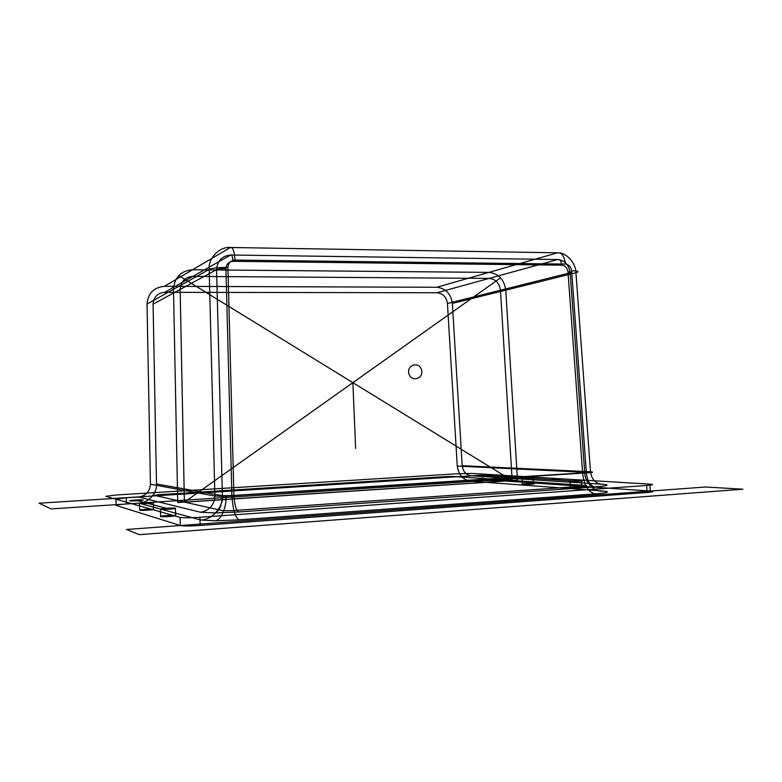 <?xml version="1.0" encoding="UTF-8"?>
<svg xmlns="http://www.w3.org/2000/svg" width="782" height="782" viewBox="0 0 782 782"><rect width="100%" height="100%" fill="white"/><g stroke="black" fill="none" stroke-linecap="round" stroke-linejoin="round"><path stroke-width="1.17" d="M457.265 466.082L584.701 472.269C586.598 472.592 585.904 472.778 582.61 472.827L567.976 271.853C567.331 267.864 565.249 265.636 561.75 265.176C561.29 261.237 559.98 259.36 557.83 259.526C564.799 260.455 568.915 264.883 570.166 272.82L584.701 472.269C584.633 482.298 594.584 492.445 602.971 491.018L472.739 481.36C463.951 480.91 458.79 475.818 457.265 466.082L447.431 303.494C446.434 297.023 442.974 293.436 437.04 292.742L164.621 292.321C157.544 293.055 153.692 296.994 153.067 304.149L156.508 483.99C157.397 492.924 147.945 503.295 138.913 503.158L126.42 503.979L126.205 497.811L115.941 499.199L116.166 505.446C115.707 504.996 119.128 504.507 126.42 503.979M200.407 512.239L138.697 497.029C145.921 495.798 149.831 491.536 150.447 484.244L214.903 496.032L222.098 496.365L586.383 472.895C587.311 481.067 590.087 485.749 594.721 486.932L238.715 511.966L214.747 512.933L200.407 512.239C209.341 510.656 214.18 505.25 214.903 496.032L209.156 269.448C208.022 258.265 219.605 246.398 230.397 247.493L557.507 252.811C566.07 252.166 575.972 262.947 575.943 272.752L590.488 471.771C591.72 479.747 595.776 483.911 602.639 484.273C610.498 484.977 607.858 485.857 594.721 486.932M175.403 508.202C173.594 507.635 158.101 508.681 160.388 509.219C162.128 509.796 177.895 508.72 175.403 508.202L175.667 515.494C173.858 514.879 158.365 515.954 160.662 516.55C162.392 517.185 178.169 516.071 175.667 515.494M581.73 487.059C577.351 486.717 565.611 487.538 570.381 487.86C574.76 488.212 586.656 487.372 581.73 487.059L581.427 480.725C577.048 480.422 565.308 481.213 570.078 481.487C574.457 481.8 586.344 480.989 581.427 480.725M561.75 265.176L232.987 261.315C228.627 261.735 226.272 264.179 225.93 268.666L231.873 495.553L582.61 472.827C583.978 485.016 588.123 492.034 595.053 493.892C608.201 492.768 610.84 491.81 602.971 491.018M238.715 511.966C236.164 510.431 234.571 505.035 233.926 495.768L227.924 267.473C228.276 262.957 230.641 260.494 235.02 260.074L565.376 264.091C568.895 264.56 570.987 266.799 571.642 270.807L586.383 472.895C592.942 472.533 594.31 472.162 590.488 471.771L462.191 465.691C463.208 472.172 466.639 475.564 472.484 475.876L482.406 475.251L482.65 480.715L497.567 480.451L650.272 491.057C654.593 491.467 653.508 491.946 647.027 492.504L200.192 525.484C190.241 526.13 183.633 526.139 180.378 525.524L180.075 517.381L115.941 499.199M153.604 509.297C152.099 508.769 137.759 509.737 139.724 510.235C141.161 510.773 155.735 509.786 153.604 509.297L153.36 502.591C151.855 502.122 137.524 503.051 139.479 503.5C140.916 503.989 155.491 503.031 153.36 502.591M180.378 525.524L116.166 505.446M462.191 465.691L452.358 303.396C450.872 293.7 445.681 288.323 436.796 287.268L557.507 252.811C561.818 252.42 564.448 256.183 565.376 264.091M436.796 287.268L164.396 286.32C153.771 287.395 147.984 293.309 147.036 304.051L150.447 484.244M225.998 495.964C226.751 507.176 220.964 520.558 215.04 520.812L239.028 519.844C235.206 517.449 232.821 509.356 231.873 495.553L222.391 495.68L156.508 483.99M472.484 475.876L602.639 484.273M482.65 480.715L472.739 481.36M570.381 487.86L570.078 481.487M164.621 292.321L230.69 255.01L557.83 259.526L437.04 292.742M227.924 267.473C218.657 267.385 212.401 268.05 209.156 269.448L147.036 304.051M200.192 525.484L199.889 517.273C189.928 517.889 183.33 517.928 180.075 517.381L105.756 496.316L115.668 495.035L457.9 473.726L472.054 473.433L649.93 484.146C654.241 484.498 653.156 484.948 646.675 485.485L199.889 517.273C189.879 517.899 183.271 517.938 180.075 517.381M138.913 503.158L200.7 520.001L215.04 520.812M160.662 516.55L160.388 509.219M153.067 304.149L216.575 269.653L222.391 495.68C223.525 506.941 211.883 520.098 200.7 520.001M447.431 303.494L570.166 272.82C571.974 272.204 571.251 271.882 567.976 271.853M533.021 477.753C529.267 477.499 518.173 478.222 522.308 478.457C526.051 478.721 537.283 477.988 533.021 477.753L533.304 483.638C529.541 483.344 518.446 484.097 522.581 484.371L522.308 478.457M235.02 260.074C234.365 251.208 232.821 247.014 230.397 247.493L164.396 286.32M647.027 492.504L646.675 485.485L199.889 517.273M497.567 480.451L497.313 474.957L649.93 484.146C654.329 484.498 653.244 484.948 646.675 485.485M232.987 261.315C232.665 256.907 231.902 254.805 230.69 255.01C222 255.822 217.298 260.699 216.575 269.653C218.217 268.949 221.335 268.627 225.93 268.666M650.272 491.057L649.93 484.146M239.028 519.844L595.053 493.892M222.098 496.365C221.873 505.602 219.419 511.125 214.747 512.933M126.205 497.811L138.697 497.029M571.642 270.807C578.191 270.875 579.618 271.53 575.943 272.752L452.358 303.396M139.724 510.235L139.479 503.5M497.313 474.957L482.406 475.251M522.581 484.371C526.325 484.674 537.557 483.911 533.304 483.638M173.506 289.311L177.719 502.533L517.498 480.138L505.758 290.151C504.194 279.438 498.593 273.514 488.955 272.38L192.558 269.751C180.798 270.797 174.454 277.317 173.506 289.311M512.19 480.588L500.451 290.249C499.405 283.084 495.661 279.135 489.229 278.392L192.812 276.398C184.982 277.121 180.75 281.461 180.134 289.448L184.396 502.21L512.19 480.588L179.41 276.026M499.727 278.46L184.396 502.21M352.877 382.662L355.634 448.428M159 494.683L445.701 476.619L453.013 476.473L585.659 485.475C587.585 485.651 586.891 485.876 583.577 486.14L232.264 510.636L222.772 510.705L154.259 495.329L159 494.683M705.647 487L126.528 529.473L139.294 534.663L742.9 489.219L705.647 487M481.008 475.221L39.1 503.197L51.113 508.896L524.908 477.958L481.008 475.221M575.767 481.106L504.742 476.678M167.915 508.711L136.351 500.392M561.662 478.828L550.831 479.552M130.32 500.9C134.269 501.145 146.469 500.118 142.344 499.884C138.424 499.639 126.322 500.656 130.32 500.9M140.174 503.588C144.357 503.862 157.016 502.767 152.646 502.513C148.492 502.239 135.941 503.315 140.174 503.588M161.18 509.317C165.892 509.659 179.489 508.417 174.591 508.104C169.929 507.772 156.439 508.994 161.18 509.317M571.378 481.536C577.83 481.673 586.676 480.793 580.127 480.676C573.744 480.539 564.907 481.409 571.378 481.536M523.441 478.496C529.17 478.613 537.713 477.812 531.887 477.714C526.208 477.607 517.694 478.398 523.441 478.496M500.588 477.049C505.993 477.147 514.361 476.394 508.867 476.306C503.52 476.209 495.162 476.961 500.588 477.049M421.41 369.515C418.605 360.795 406.044 365.35 409.006 374.07C411.86 382.818 424.382 378.165 421.41 369.515"/></g></svg>
